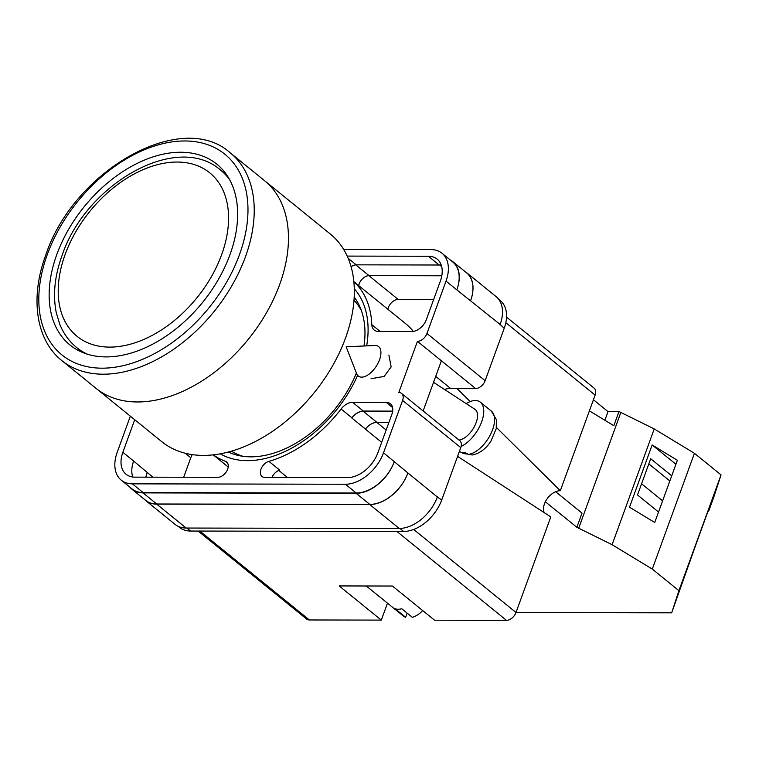 <?xml version="1.0" encoding="UTF-8"?>
<svg xmlns="http://www.w3.org/2000/svg" width="759" height="759" viewBox="0 0 759 759"><rect width="100%" height="100%" fill="white"/><g stroke="black" fill="none" stroke-linecap="round" stroke-linejoin="round"><path stroke-width="1.14" d="M357.612 375.363A106.886 69.875 129.1 0 1 247.415 460.656A106.886 69.875 129.1 0 1 220.338 453.873M228.431 452.06A101.061 66.061 -50.9 0 0 250.868 456.833A101.061 66.061 -50.9 0 0 356.398 373.067M371.037 378.722L384.101 376.436L391.151 366.91L388.883 355.06M498.616 299.188L500.143 300.422A35.834 23.425 129.1 0 1 504.204 328.305L500.143 324.472A35.834 23.425 129.1 0 1 499.991 324.89M444.451 389.433A29.117 19.032 129.1 0 1 450.647 388.494L475.608 388.542A8.956 5.854 129.1 0 0 485.134 380.686L504.204 328.305M402.593 400.429A8.956 5.854 -50.9 0 0 401.577 393.456L459.755 440.656A8.956 5.854 129.1 0 1 460.77 447.63L402.593 400.429L383.523 452.8A35.834 23.425 -50.9 0 1 345.43 484.251L132.37 483.844A35.834 23.425 -50.9 0 1 121.26 480.172A35.834 23.425 -50.9 0 1 117.199 452.288L130.349 416.179M178.137 526.31L179.437 527.372A35.834 23.425 129.1 0 0 190.547 531.044L403.608 531.452A35.834 23.425 129.1 0 0 441.71 500.001L460.77 447.63M423.133 410.942L441.387 360.781L417.431 341.341L398.798 392.536A8.956 5.854 -50.9 0 1 401.577 393.456M354.273 288.771A106.886 69.875 129.1 0 1 366.673 345.867M213.383 454.897A111.545 72.921 -50.9 0 0 225.432 461.273A9.279 6.072 -50.9 0 1 226.599 461.937A9.279 6.072 -50.9 0 1 226.742 471.121A9.279 6.072 -50.9 0 1 217.786 477.307L134.808 477.145A28.225 18.453 -50.9 0 1 126.051 474.252A28.225 18.453 -50.9 0 1 122.863 452.298L134.713 419.718M347.869 477.553A28.225 18.453 -50.9 0 0 377.868 452.791L391.91 414.196A13.444 8.785 -50.9 0 0 390.392 403.741A13.444 8.785 -50.9 0 0 386.227 402.365L352.565 402.298A13.444 8.785 -50.9 0 0 341.095 409.016A111.545 72.921 -50.9 0 1 268.904 461.358A9.279 6.072 -50.9 0 0 261.324 468.322A9.279 6.072 -50.9 0 0 262.007 476.443A9.279 6.072 -50.9 0 0 264.882 477.402L347.869 477.553M380.117 331.427L371.796 324.672A13.444 8.785 -50.9 0 0 374.196 330.042A13.444 8.785 -50.9 0 0 378.361 331.417L412.023 331.484A13.444 8.785 -50.9 0 0 426.311 319.691L440.353 281.096A28.225 18.453 -50.9 0 0 437.165 259.142A28.225 18.453 -50.9 0 0 428.418 256.248L347.186 256.096M371.796 324.672A111.545 72.921 -50.9 0 0 353.846 281.75M441.966 253.231L452.753 261.988A35.834 23.425 -50.9 0 1 456.814 289.862L446.017 281.105A35.834 23.425 -50.9 0 0 441.966 253.231A35.834 23.425 -50.9 0 0 430.846 249.559L343.647 249.388M417.431 341.341A8.956 5.854 -50.9 0 0 426.956 333.486L446.017 281.105M437.497 496.585A35.834 23.425 129.1 0 1 437.345 497.003L441.71 500.001M156.743 504.004L143.053 492.895A35.834 23.425 129.1 0 1 131.943 489.223L145.633 500.333A35.834 23.425 129.1 0 0 156.743 504.004L369.804 504.412A35.834 23.425 129.1 0 0 407.906 472.961L437.345 497.003A35.834 23.425 129.1 0 1 399.243 528.454L369.756 504.536L156.696 504.128A35.834 23.425 129.1 0 1 145.586 500.456A35.834 23.425 129.1 0 1 144.144 499.118M145.586 500.456L175.073 524.374A35.834 23.425 129.1 0 0 186.183 528.046L399.243 528.454M464.992 271.523A35.834 23.425 129.1 0 1 466.605 272.671L496.082 296.589A35.834 23.425 129.1 0 1 500.143 324.472L456.814 289.862M358.722 285.621A9.279 6.072 129.1 0 1 369.073 275.65L441.804 275.792M152.863 477.183L133.65 461.055A28.225 18.453 -50.9 0 0 132.759 477.022M145.899 477.164A28.225 18.453 129.1 0 1 147.237 472.459M268.904 461.358L279.701 470.115A9.279 6.072 -50.9 0 0 271.969 477.411M441.254 265.138A28.225 18.453 -50.9 0 0 439.205 265.005L428.418 256.248M351.075 266.76A9.279 6.072 -50.9 0 1 356.227 264.844L439.205 265.005M407.906 472.961L383.523 452.8M121.26 480.172L132.047 488.929A35.834 23.425 -50.9 0 0 143.157 492.6L356.218 493.008A35.834 23.425 -50.9 0 0 394.319 461.557M353.836 281.655L405.856 323.856A111.545 72.921 129.1 0 1 413.294 331.398M388.931 422.383L376.891 422.355A13.444 8.785 129.1 0 0 365.449 429.053A111.545 72.921 129.1 0 1 365.383 429.129A13.444 8.785 129.1 0 1 376.834 422.44L388.902 422.469M365.449 429.053L351.759 417.943A111.545 72.921 -50.9 0 0 351.891 417.773L341.095 409.016M392.688 411.112L363.352 411.055A13.444 8.785 -50.9 0 0 351.891 417.773M183.687 477.24L190.775 457.772A13.444 8.785 129.1 0 1 192.255 454.66M363.997 345.99A101.061 66.061 -50.9 0 0 354.178 297.063M131.943 489.223A35.834 23.425 129.1 0 1 129.78 487.088M143.053 492.895L356.113 493.303A35.834 23.425 129.1 0 0 394.215 461.851M450.334 260.014A35.834 23.425 129.1 0 1 452.867 261.684A35.834 23.425 129.1 0 1 456.918 289.568M351.759 417.943A13.444 8.785 129.1 0 1 363.2 411.255L392.659 411.312M452.867 261.684L466.557 272.794A35.834 23.425 129.1 0 1 470.608 300.678M407.858 473.085A35.834 23.425 129.1 0 1 369.756 504.536M466.605 272.671A35.834 23.425 129.1 0 1 470.656 300.545M387.868 309.264A9.279 6.072 129.1 0 1 398.2 299.444L433.655 299.511M360.743 377.09A17.922 9.212 123.1 0 1 358.694 376.331A17.922 9.212 123.1 0 1 356.635 373.665L346.17 346.787L374.984 345.497A17.922 9.212 123.1 0 1 376.217 345.554A17.922 9.212 123.1 0 1 378.257 346.313A17.922 9.212 123.1 0 1 379.538 359.719A17.922 9.212 123.1 0 1 360.743 377.09M461.13 446.415A26.878 13.814 -56.9 0 0 480.656 424.347A26.878 13.814 -56.9 0 0 480.324 402.156A26.878 13.814 -56.9 0 0 476.671 400.6A26.878 13.814 -56.9 0 0 466.216 403.617M480.324 402.156L491.339 411.055A25.436 13.074 123.1 0 1 490.143 435.201A25.436 13.074 123.1 0 1 468.521 454.356L465.22 452.649A25.815 13.273 123.1 0 1 462.611 452.639A25.815 13.273 123.1 0 1 460.333 451.937L463.635 453.635A25.436 13.074 123.1 0 1 463.597 453.616L459.385 451.444M459.005 440.049A17.922 9.212 -56.9 0 0 474.555 426.235A17.922 9.212 -56.9 0 0 474.849 409.243L433.541 382.327M468.094 454.129L463.597 453.616M468.521 454.356L472.259 454.992C479.679 453.484 485.902 448.873 490.94 441.14L496.234 428.655L496.395 419.689L491.339 411.055M515.987 612.522L671.668 612.817L678.916 590.673L721.05 474.897L713.811 497.05L708.65 511.224L708.024 511.224M671.668 612.817L696.8 542.059L709.485 507.221L711.914 501.234L708.65 511.224M671.724 475.808L650.691 458.749L637.513 494.953L658.546 512.012M675.927 464.261L652.152 444.973L677.379 460.267L654.732 522.486L629.505 507.192L652.152 444.973M618.946 411.634L608.044 411.615L593.434 399.756M721.05 474.897L694.428 453.303L654.239 428.93L618.993 411.511L613.832 425.685L589.392 410.866M678.916 590.673L652.285 569.079L612.096 544.706L576.859 527.287L545.351 501.784M545.417 501.784L545.607 501.282M576.859 527.287L582.02 513.103L555.654 491.728M578.643 528.368L620.786 412.592M652.285 569.079L694.428 453.303M612.096 544.706L654.239 428.93M608.044 411.615L604.895 420.268M648.822 463.891L669.846 480.95M641.573 483.796L662.607 500.855M279.625 284.663A133.717 87.418 129.1 0 1 96.004 388.323A133.717 87.418 -50.9 0 0 279.625 284.663A133.717 87.418 -50.9 0 0 264.493 180.623A133.717 87.418 129.1 0 1 279.625 284.663M61.783 360.553L161.876 441.757A133.717 87.418 -50.9 0 0 345.497 338.097A133.717 87.418 -50.9 0 0 330.364 234.066L230.271 152.863A133.717 87.418 129.1 0 1 245.404 256.903A133.717 87.418 129.1 0 1 61.783 360.553C35.806 340.004 29.886 297.604 45.777 254.996C73.5 170.576 181.733 108.755 230.271 152.863M231.561 451.197A97.437 63.69 -50.9 0 0 242.994 456.301M361.322 310.44A97.437 63.69 -50.9 0 0 353.969 300.308M229.949 254.739A116.469 76.137 -50.9 0 0 216.77 164.124A116.469 76.137 -50.9 0 0 56.84 254.407A116.469 76.137 -50.9 0 0 70.018 345.022A116.469 76.137 -50.9 0 0 229.949 254.739M422.668 610.549A17.922 11.717 -50.9 0 1 412.308 617.304L401.777 608.756A17.922 11.717 129.1 0 1 398.266 609.249A17.922 11.717 129.1 0 1 395.116 608.746L405.648 617.285A17.922 11.717 -50.9 0 1 403.247 615.957L366.293 585.986M199.797 531.063L309.397 619.97L381.303 620.103L339.188 585.939L392.45 586.043L434.575 620.207L506.481 620.35L396.881 531.433M413.674 529.469L516.006 612.485L550.797 516.898L457.592 456.368M516.006 612.485A8.956 5.854 129.1 0 1 506.481 620.35M387.469 603.168L381.303 620.103M309.397 619.97A8.956 5.854 129.1 0 1 306.617 619.05L198.146 531.053M506.538 317.101L594.107 388.143A8.956 5.854 129.1 0 1 595.122 395.116L505.817 322.67M496.443 427.516L560.332 490.703L595.122 395.116M560.332 490.703A14.895 9.734 -50.9 0 0 547.372 498.483A14.895 9.734 -50.9 0 0 544.165 512.591M457.022 388.513L470.219 401.568M407.166 613.13L405.648 617.285M485.134 380.686L426.956 333.486M475.608 388.542L441.387 360.781M356.218 493.008L345.43 484.251M143.157 492.6L132.37 483.844M356.227 264.844L348.144 258.297M287.424 477.439L278.79 470.438M381.673 442.336L365.383 429.129M363.352 411.055L352.565 402.298M392.602 407.536L386.227 402.365M227.491 462.952L225.432 461.273M133.65 461.055L122.863 452.298M190.775 457.772L185.234 453.275M369.804 504.412L356.113 493.303M376.891 422.355L363.2 411.255M441.691 266.637L439.689 265.014M369.073 275.65L355.772 264.863M186.183 528.046L156.696 504.128M386.16 430.011L376.834 422.44M398.2 299.444L368.874 275.659M190.547 531.044L186.856 528.046M403.608 531.452L399.908 528.444M435.713 376.379L450.647 388.494M87.788 354.349A114.23 74.676 129.1 0 1 76.687 347.556C69.192 341.417 63.547 333.637 59.752 324.207L56.327 312.926C52.713 295.204 54.61 276.105 62.01 255.631C85.634 184.304 176.733 131.44 220.622 170.13A114.23 74.676 129.1 0 1 229.56 179.589M65.16 254.426A105.273 68.822 -50.9 0 0 109.713 347.11A105.273 68.822 -50.9 0 0 221.628 254.72A105.273 68.822 -50.9 0 0 177.075 162.037A105.273 68.822 -50.9 0 0 65.16 254.426M47.352 254.388A129.239 84.486 -50.9 0 0 102.048 368.181A129.239 84.486 -50.9 0 0 239.436 254.758A129.239 84.486 -50.9 0 0 184.741 140.965A129.239 84.486 -50.9 0 0 47.352 254.388M228.193 467.003L213.288 454.907M82.968 352.65L76.687 347.556M226.903 175.225L220.622 170.13"/></g></svg>

